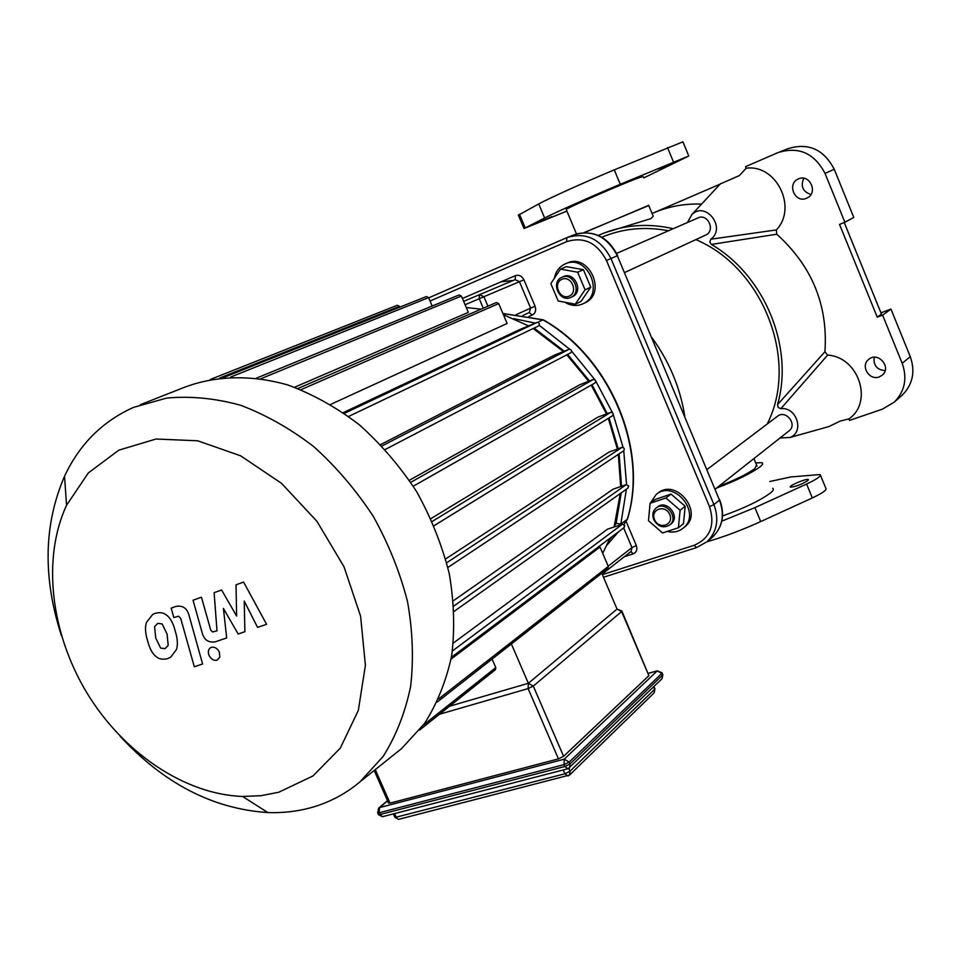 <?xml version="1.0" encoding="UTF-8"?>
<svg xmlns="http://www.w3.org/2000/svg" width="961" height="961" viewBox="0 0 961 961"><rect width="100%" height="100%" fill="white"/><g stroke="black" fill="none" stroke-linecap="round" stroke-linejoin="round"><path stroke-width="1.44" d="M822.844 428.258L829.067 426.504L840.094 421.098L848.947 418.888C873.621 402.082 858.629 356.819 827.625 355.102L780.849 408.665C796.717 406.683 804.717 432.006 790.014 437.483L829.067 426.504M780.08 437.94L790.014 437.483M687.427 222.508L691.956 214.435C705.891 200.897 726.48 227.865 710.84 239.205L776.332 229.931C797.762 207.804 776.428 164.007 746.18 168.223L739.333 175.599L720.33 183.911M776.332 229.931L776.764 234.22C812.081 266.185 828.142 305.358 824.922 351.738L827.625 355.102M824.922 351.738L777.545 404.593L778.182 407.452L780.849 408.665M746.18 168.223L745.556 166.673L778.014 152.595C798.699 146.18 814.375 153.123 825.031 173.412L844.887 222.255L839.53 224.418L877.225 317.13L882.606 315.136L902.187 363.318C907.484 378.406 904.83 391.343 894.247 402.13L882.498 409.11L849.56 420.401L848.947 418.888M806.447 198.29C795.083 203.576 786.615 183.995 798.147 179.046C809.354 173.112 818.652 192.693 807.132 197.978L806.447 198.29M879.255 376.904C869.273 380.976 860.107 365.733 868.708 359.378C878.006 351.089 892.036 367.426 882.258 375.162L879.255 376.904M598.355 235.445L600.012 234.7C622.92 224.862 647.342 222.856 673.253 228.694M653.084 213.054L653.456 212.898C668.544 206.423 684.568 203.492 701.554 204.104M648.651 205.222L653.228 216.225L650.945 218.615L604.301 232.934M780.512 438.072L779.479 438.42M710.84 239.205L709.771 241.884L711.368 244.43L776.764 234.22M711.368 244.43C764.824 275.615 794.158 347.426 777.545 404.593M653.456 212.898L720.149 184.104M844.251 222.508L881.453 314.091L877.225 317.13M901.142 396.076L902.367 395.007C912.842 384.328 915.473 371.547 910.259 356.651L890.967 309.106L882.606 315.136M890.967 309.106L880.949 312.83M825.031 173.412L834.232 169.244L853.788 217.45L844.887 222.255M834.232 169.244C823.721 149.231 808.225 142.396 787.756 148.751L779.767 151.898M874.198 357.264C873.249 365.36 876.9 369.817 885.141 370.622M803.744 178.241C800.405 186.29 802.807 191.707 810.94 194.482M716.45 488.14C736.739 480.356 751.262 473.256 759.995 466.842C762.638 464.692 763.298 463.31 762.013 462.697L755.682 462.866M722.54 515.973C744.691 508.021 760.764 500.273 770.758 492.741C773.353 490.506 773.977 489.029 772.644 488.308M718.648 486.398C735.549 479.839 747.598 473.905 754.829 468.584L756.583 465.004M820.49 475.323L825.835 488.284C827.133 489.846 822.64 493.065 812.333 497.942L760.716 521.571C741.82 530.136 723.897 536.875 706.972 541.788M807.997 480.512L808.369 479.527C806.591 478.17 787.768 486.194 790.41 487.179C795.588 486.759 801.438 484.536 807.997 480.512M721.819 521.15L754.902 507.624L806.591 484.044C816.91 479.179 821.427 476.007 820.165 474.542L790.747 476.968L769.809 481.509M583.976 232.622L648.783 205.522M566.305 209.714L566.185 209.414C568.744 207.12 625.599 182.41 639.81 177.437L643.257 176.644M584.396 232.61L648.699 205.33M688.725 155.874L682.923 141.82L614.259 169.857C583.531 182.722 549.476 198.122 538.713 203.96L518.375 215.156M676.088 161.292L658.573 168.908L676.088 161.292M551.806 216.621L535.385 223.745L551.806 216.621M566.882 211.096L524.033 228.55L544.623 217.991C555.482 212.405 589.586 197.173 620.265 184.272L688.785 156.018L643.786 177.905M236.01 584.793L236.634 616.037L221.583 589.982L214.123 592.673L216.994 630.848L212.741 631.954L210.795 630.248L201.438 597.201L193.041 600.229L202.062 632.398C203.972 639.882 208.441 643.005 215.468 641.78L226.688 637.924L223.408 608.421L238.16 634.008L244.887 631.713L244.238 601.081L257.56 627.389L266.581 624.314L243.589 582.066L236.01 584.793M160.631 648.062L164.992 648.687L168.199 645.444L167.07 634.092L162.133 623.953L157.82 623.329L154.565 626.644L155.742 638.056L160.631 648.062M176.368 649.696C178.013 644.951 177.641 638.789 175.262 631.221C173.328 623.401 170.457 618.067 166.661 615.208C163.766 612.65 159.886 612.037 155.009 613.382L152.631 614.487L146.456 622.44C144.859 627.185 145.267 633.335 147.67 640.891C149.58 648.531 152.415 653.768 156.15 656.627C159.021 659.174 162.902 659.823 167.779 658.573L170.674 657.192L176.368 649.696M202.603 663.991L189.149 615.785C187.227 608.277 182.806 605.154 175.875 606.439L171.178 608.121L173.821 617.551L178.578 616.217L180.692 618.367L194.302 666.766L202.603 663.991M211.324 647.342L210.435 647.762C208.237 649.456 207.792 652.026 209.102 655.486C211.144 659.282 213.798 660.856 217.066 660.195L219.829 657.12L219.312 652.051C217.258 648.231 214.603 646.657 211.324 647.342M449.52 706.239L528.346 683.295L617.034 609.094L621.623 611.568L621.827 610.956L617.034 609.094L601.766 573.212M621.935 611.208L648.879 675.679L563.578 756.319L558.449 758.878L390.034 803.132L388.472 802.867M607.857 568.444L608.289 566.425L600.036 547.013L451.081 659.102M511.384 643.966L528.346 683.295L528.13 688.593L533.307 686.082L528.346 683.295M495.395 669.721L495.792 667.583L492.104 659.066M602.715 553.296L610.091 538.136M614.091 526.988L620.313 493.498M620.65 486.578L618.331 454.361M617.358 449.051L608.313 418.359M606.499 413.939L591.231 385.109M588.685 381.277L566.81 354.837M563.422 351.546L533.187 328.542M528.61 325.911L503.432 314.74M481.101 309.142L466.289 307.556M294.571 387.247L468.343 312.373L461.388 296.06L459.142 294.955L256.635 378.081M330.62 404.425L507.132 323.461L498.711 303.616L496.393 302.523L297.91 388.484M538.616 325.947L348.627 416.425L538.616 325.947C539.974 323.905 539.433 322.74 537.007 322.452L519.589 329.623L343.293 412.605M385.205 449.484L570.822 352.747C572.119 350.705 571.555 349.54 569.14 349.275L554.473 355.114L380.64 444.595M413.254 486.206L594.991 382.971C596.228 380.928 595.64 379.775 593.249 379.523L579.879 384.676L409.374 480.284M434.048 525.679L612.517 415.765C613.683 413.735 613.082 412.605 610.715 412.365L597.934 417.122L430.924 518.616M446.697 562.774L621.875 447.43L609.154 452.006L445.676 558.942M453.868 606.007L626.284 484.62L612.998 489.233L453.424 600.721M452.415 650.969L622.404 524.213L607.436 529.211L453.388 643.029M223.589 377.541L426.384 296.541L428.582 297.634L432.174 306.03M219.817 377.961L399.464 306.355L399.812 307.16M622.404 524.213L624.758 525.511L623.869 527.697M626.284 484.62L628.674 485.942L627.773 488.14M621.875 447.43C624.206 447.658 624.83 448.775 623.725 450.781L623.377 450.961M399.464 306.355L397.301 305.262L210.339 379.451M396.172 752.895L401.566 748.583L424.474 723.597C437.087 703.692 446.156 681.109 451.658 655.846C454.913 629.455 454.109 602.066 449.267 573.681C442.096 545.283 431.201 517.907 416.569 491.551C400.052 466.373 380.928 444.078 359.198 424.666C336.41 407.344 312.661 394.13 287.94 385.001C250.821 374.43 214.723 375.595 183.419 387.691L140.486 404.641M278.702 792.248L260.972 795.696L242.556 796.453C184.368 794.399 123.008 752.475 86.814 692.749C50.753 632.939 41.84 558.605 66.549 505.282L88.34 472.932L118.78 450.18L156.054 439.021L197.666 440.787L240.586 455.79L281.441 483.263L316.902 521.258L344.014 566.786L360.591 616.145L365.408 665.324L358.333 710.431L340.278 748.163L312.962 775.959L278.702 792.248M120.053 736.138C163.67 783.467 212.934 808.946 267.843 812.562C282.39 813.078 296.456 811.54 310.043 807.925C328.494 802.952 345.131 794.266 359.955 781.87L383.235 756.319C396.028 735.91 405.146 712.678 410.611 686.622C413.747 659.378 412.725 631.065 407.536 601.658C399.956 572.215 388.544 543.806 373.324 516.417C356.159 490.23 336.362 467.01 313.899 446.757C290.39 428.678 265.933 414.84 240.514 405.23C215.096 398.262 190.482 395.872 166.685 398.07L133.591 407.368C102.515 421.266 79.511 444.222 64.543 476.248C43.677 524.574 42.668 577.789 61.516 635.858M651.906 337.599C669.288 361.528 680.244 387.739 684.785 416.269M627.401 519.18L623.881 524.43L627.593 518.64C648.759 449.412 610.391 357.672 543.686 320.025L542.917 319.857C610.019 357.48 648.687 450.144 627.269 519.3L620.818 524.093L626.404 489.185M502.927 313.538L542.917 319.857L537.655 322.343M621.238 492.849L616.109 523.337L620.818 524.093L620.289 524.922M569.092 296.18C559.662 300.204 552.479 283.183 561.969 279.267C571.423 275.158 578.63 292.324 569.092 296.18M570.582 297.514L571.098 297.273C582.414 292.276 572.696 271.603 561.729 277.369C550.437 282.102 559.494 302.691 570.582 297.514M562.173 277.176L563.302 276.684C574.246 270.93 583.952 291.567 572.648 296.553L572.215 296.757M585.057 289.826L575.243 304.193L558.185 300.997L550.821 283.555L560.479 269.128L577.645 272.203L585.057 289.826L590.763 287.183L580.997 301.478L575.243 304.193M577.645 272.203L583.411 269.681L566.329 266.629L560.479 269.128M583.411 269.681L590.763 287.183M565.693 263.722L566.738 263.278C588.408 252.142 607.436 292.685 585.285 302.691L584.42 303.099M554.365 278.258C555.686 271.603 559.158 266.882 564.804 264.095C586.51 252.947 605.574 293.573 583.387 303.592L582.126 304.169C576.324 306.367 570.582 305.73 564.888 302.259M705.374 235.229L705.758 235.049C715.885 230.568 707.644 212.849 697.83 217.979L616.638 253.404M656.843 493.99L657.877 493.221C675.907 477.677 703.848 512.117 684.965 526.688L684.304 527.229M654.537 519.637C650.02 509.21 665.408 504.032 669.781 514.579C674.262 525.078 658.85 530.124 654.537 519.637M653.72 519.613C657.997 526.784 663.342 528.574 669.757 524.97C679.403 517.655 665.192 500.092 656.087 508.057C652.795 511.06 652.002 514.904 653.72 519.613M656.423 507.804L657.48 507C666.574 499.047 680.772 516.574 671.126 523.889L670.802 524.153M662.561 532.935L648.483 520.742L650.08 503.312L665.877 497.978L680.112 510.231L678.406 527.757L662.561 532.935M665.877 497.978L671.03 494.098L655.306 499.42L650.08 503.312M671.03 494.098L685.193 506.267L680.112 510.231M685.193 506.267L683.475 523.697L678.406 527.757M649.504 509.666L649.984 504.345M650.309 503.156L656.147 494.495C674.202 478.938 702.203 513.438 683.295 528.045C678.694 531.745 673.289 532.887 667.102 531.445M788.837 431.033L789.137 430.804C797.798 424.221 785.521 409.254 777.317 416.377L707.044 469.521M767.142 424.077C799.324 361.72 763.791 268.143 695.86 239.625M668.508 230.772C644.927 226.279 622.704 228.442 601.838 237.247M501.089 281.825L513.27 280.432M910.259 356.651L902.187 363.318M760.716 521.571L754.902 507.624M812.333 497.942L806.591 484.044M614.259 169.857L620.265 184.272M538.713 203.96L544.623 217.991M667.487 147.513L673.421 161.88M519.481 214.255L525.235 227.889M439.477 714.239L528.13 688.593L558.449 758.878M563.578 756.319L533.307 686.082L621.623 611.568L648.879 675.679M390.034 803.132L375.258 769.629M399.524 819.12L398.599 819.361L394.647 816.874M568.239 775.791L569.537 775.059L570.005 771.215L564.876 773.785L567.975 775.995M653.936 686.502L654.813 688.569L654.081 692.929M653.612 686.815L654.657 689.277L570.005 771.215L568.792 768.404M563.218 769.953L564.876 773.785L396.208 817.162L394.623 813.559M383.271 816.49L382.322 816.742L379.139 812.778L379.583 807.588L378.622 808.081L377.769 812.91L379.139 812.778L564.059 764.632L569.224 762.049L564.215 759.19L564.059 764.632L564.864 766.506L567.999 768.752M377.577 812.501L378.358 814.243M379.907 814.532L378.55 814.664L382.322 816.742L567.23 768.92L569.561 767.815L570.041 763.923L564.864 766.506L379.907 814.532M568.263 768.56L661.961 678.766M648.375 673.409L657.228 670.91L661.829 673.409L661.985 672.724L657.228 670.91L564.215 759.19L379.583 807.588L387.595 800.885M662.117 673.036L662.706 674.418L662.045 678.682L662.838 674.718M661.829 673.409L662.549 675.115L570.041 763.923L569.224 762.049L661.829 673.409M423.429 725.05L495.792 667.583M261.032 378.682L461.388 296.06M230.7 377.048L428.582 297.634M438.648 698.899L608.289 566.425M300.961 389.673L498.711 303.616M432.198 521.451L610.715 412.365M410.743 482.338L593.249 379.523M381.949 445.976L569.14 349.275M344.35 413.35L537.007 322.452M618.283 531.986L607.04 545.031M609.334 539.962L611.797 536.863M465.1 304.745L479.239 298.703L483.275 308.193M623.665 527.949L631.978 547.59L636.326 545.536L626.043 521.246M624.326 556.731L633.155 553.872C636.554 552.335 637.611 549.548 636.326 545.536M633.155 553.872L630.897 551.578M608.181 566.161L631.978 547.59L631.173 551.362M430.035 301.033L566.702 241.631C583.759 236.394 597.009 242.665 606.463 260.467L709.518 506.663C715.332 525.283 710.251 538.148 694.274 545.259L602.379 574.642M528.826 316.541L532.106 315.172C535.421 313.334 536.418 310.343 535.073 306.199L523.913 279.807C521.859 275.951 519.024 274.57 515.372 275.663L462.421 298.475M523.913 279.807L519.433 281.705L530.616 308.121L535.073 306.199M532.106 315.172L529.283 312.541L522.82 315.508M516.321 314.607L530.616 308.121L529.283 312.541L522.808 315.508M515.372 275.663L515.168 279.639L519.433 281.705L483.9 296.709L479.503 294.546L479.239 298.703L483.9 296.709L487.936 306.187M515.168 279.639L463.646 301.358M535.373 323.124L513.679 318.644M626.548 484.56L623.749 450.769L447.874 567.483M623.124 447.49L613.238 414.467M612.553 412.798L595.652 380.856M595.015 379.895L571.639 351.197M569.597 349.167L539.253 325.335M616.109 523.337L614.439 525.883M534.124 328.085L564.299 351.197M567.591 354.429L589.489 380.964M591.964 384.688L607.292 413.638M609.034 417.915L618.163 448.763M619.112 453.844L621.527 486.278M568.492 236.995L573.597 234.964C592.384 229.247 606.968 236.178 617.346 255.746L719.489 500.104C724.834 514.82 722.564 527.096 712.702 536.935L711.62 537.836M606.463 260.467L617.346 255.746L719.489 500.104L713.927 504.585L610.992 258.533C600.541 238.833 585.874 231.853 566.978 237.595L428.69 297.874L566.798 237.667L566.702 241.631M694.274 545.259L696.533 547.602L707.14 541.644C717.05 531.757 719.308 519.408 713.927 504.585L709.518 506.663M691.956 214.435L720.534 183.695M902.367 395.007L894.247 402.13M753.917 458.589L757.052 466.145M566.185 209.414L576.456 233.919M518.291 214.952L524.033 228.55M393.325 813.895L394.827 817.294L398.599 819.361L569.537 775.059L654.177 692.833L654.958 688.881M648.351 673.349L657.384 670.79M378.706 808.021L387.499 800.669M388.652 803.276L374.189 770.482M419.609 730.048L495.456 669.673M624.314 527.457L451.406 657.312M628.182 487.924L454.181 611.328M434.06 525.715L612.517 415.765M385.217 449.496L570.822 352.747M413.266 486.23L594.991 382.971M437.171 702.071L607.917 568.395M242.556 796.453L267.843 812.562M66.549 505.282L64.543 476.248M359.955 781.87L401.566 748.583M631.065 551.446L602.151 574.113M607.016 545.067L618.367 531.926M502.891 313.478L543.157 319.785M576.444 233.919C594.703 230.22 608.433 237.451 617.635 255.602M719.717 499.852C725.087 514.423 722.744 526.784 712.702 536.935L707.14 541.644L696.533 547.602L603.496 577.249M572.648 296.553L571.098 297.273M585.285 302.691L583.387 303.592M624.698 272.504L705.758 235.049M671.126 523.889L669.757 524.97M684.965 526.688L683.295 528.045M715.224 489.101L789.137 430.804"/></g></svg>
